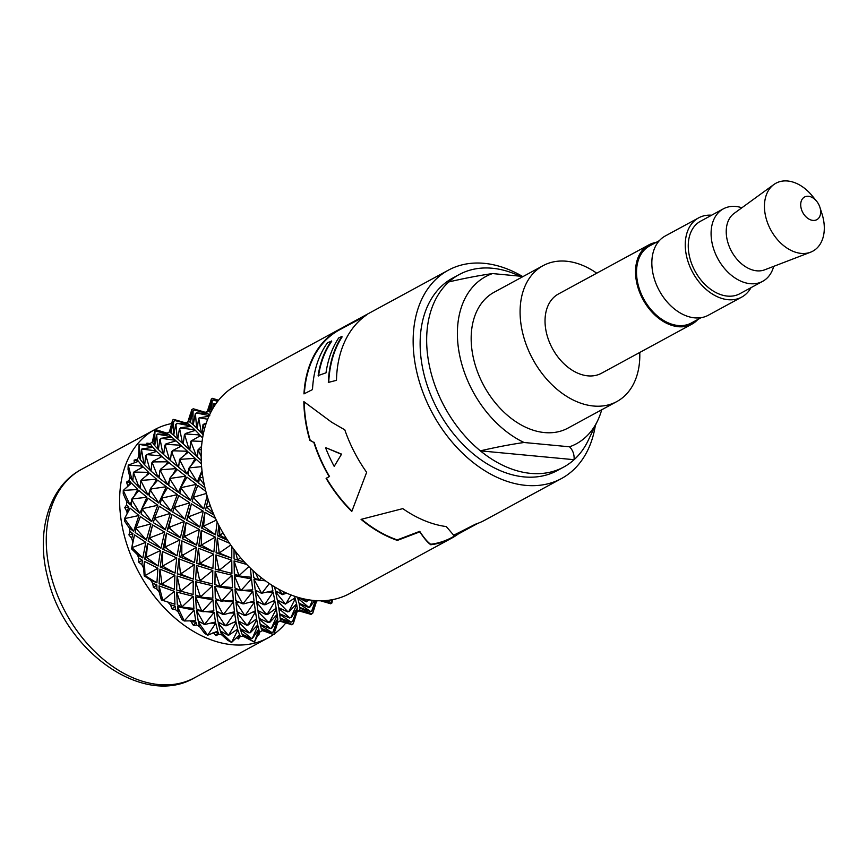<?xml version="1.0" encoding="UTF-8"?>
<svg xmlns="http://www.w3.org/2000/svg" width="867" height="867" viewBox="0 0 867 867"><rect width="100%" height="100%" fill="white"/><g stroke="black" fill="none" stroke-linecap="round" stroke-linejoin="round"><path stroke-width="1.3" d="M308.75 599.823L306.376 601.817L297.468 597.19M286.619 593.136L282.447 594.621L275.446 590.839L274.633 586.905M264.825 580.37L258.995 580.37L253.793 577.671L253.034 570.627M237.211 559.876L234.057 558.901L234.047 549.559M227.533 540.239L217.595 535.806L218.82 525.196M214.008 515.031L205.522 509.948L208.145 499.316M204.991 487.893L198.673 483.092L199.334 477.988L202.889 477.273M193.406 496.715L193.688 497.864L193.406 496.715L197.784 485.412L205.869 491.448M207.115 495.957L203.778 508.875L192.138 501.56L192.463 500.584M194.977 488.013L190.556 500.53L179.805 493.345L181.192 486.875L181.897 487.46L196.375 484.339L194.977 488.013M174.408 506.436L175.405 507.141L174.961 508.626L173.942 507.932L178.862 495.631L189.786 502.838L184.888 519.203L172.739 512.094L173.292 510.479M175.893 498.373L171.146 511.107L160.222 503.976L161.782 497.138L162.736 497.864L177.41 494.634L175.893 498.373M154.868 517.046L155.887 517.74L155.431 519.235L154.424 518.531L159.29 506.263L170.365 513.383L165.304 529.835L153.318 522.638L153.697 521.479M156.32 509.005L151.725 521.609L141.256 514.272L142.437 507.91L143.174 508.485L157.827 505.266L156.32 509.005M136.13 527.808L140.378 516.58L150.966 523.917L146.371 540.054L135.165 532.501L136.13 527.808L150.966 523.917M133.616 531.341L124.534 518.596L130.093 508.16L138.958 515.518L133.616 531.341L129.183 527.83A109.524 76.003 -118.5 0 0 129.952 531.428L132.933 533.704L131.719 538.32A109.524 76.003 -118.5 0 0 132.77 541.908L134.515 534.863L145.819 542.363L142.817 557.98L137.333 554.609A109.524 76.003 -118.5 0 0 138.818 558.12L142.481 560.288L141.928 564.764A109.524 76.003 -118.5 0 0 143.662 568.167L144.399 561.383L157.892 568.221L156.916 582.841L150.544 579.969A109.524 76.003 -118.5 0 0 152.635 583.144L156.873 584.976L156.873 589.083A109.524 76.003 -118.5 0 0 159.17 592.074L159.073 585.886L174.354 591.316L174.95 604.245L161.37 599.986L159.17 592.074M170.463 604.808L172.078 608.97L175.123 606.098L170.463 604.808A109.524 76.003 -118.5 0 1 168.144 602.435M175.123 606.098L175.535 609.631A109.524 76.003 -118.5 0 0 178.244 612.004L177.54 606.716L194.089 610.097L195.693 620.718L184.216 620.978L181.962 619.558L178.244 612.004M191.076 621.628L193.439 625.454L195.996 622.203L191.076 621.628A109.524 76.003 -118.5 0 1 190.209 621.054M195.996 622.203L196.646 625.009A109.524 76.003 -118.5 0 0 199.573 626.603L198.543 622.441L201.393 622.679M211.18 623.178L215.742 623.254L217.736 631.133L207.657 635.229L204.547 633.289L199.573 626.603M215.168 632.357L218.072 632.195L218.766 634.156A109.524 76.003 -118.5 0 0 221.714 634.872L220.641 632.01L222.104 631.891M236.203 630.179L237.851 629.908L239.563 634.796L231.597 642.436L227.609 640.236L221.714 634.872M238.772 635.663L239.845 635.403L240.387 636.465A109.524 76.003 -118.5 0 0 243.15 636.248L242.337 634.763L242.988 634.59M258.442 629.778L259.71 631.447L254.389 642.111L243.15 636.248M259.601 631.696L260.024 631.772A109.524 76.003 -118.5 0 0 262.398 630.645M152.581 524.947L164.687 532.121L160.948 548.247L148.116 541.116L152.581 524.947L149.677 536.976L150.598 537.551L164.687 532.121M147.585 543.425L160.514 550.502L158.13 566.021L144.713 559.074L147.585 543.425L146.35 556.603L146.978 556.95L160.514 550.502M171.98 514.369L184.27 521.49L180.379 537.746L167.071 530.821L171.98 514.369L168.957 526.204L170.149 526.93L184.27 521.49M166.475 533.107L179.913 539.968L177.074 555.801L162.866 549.223L166.475 533.107L164.99 545.852L166.215 546.503L179.913 539.968M162.443 551.466L176.76 557.98L175.058 573.109L160.189 566.975L162.443 551.466L162.573 565.024L163.657 565.533L176.76 557.98M159.962 569.153L174.896 575.189L174.354 589.343L159.105 583.762L159.962 569.153L161.836 583.383L162.552 583.675L174.896 575.189M191.401 503.868L203.225 511.194L199.768 527.169L186.654 520.189L191.401 503.868L188.421 515.941L189.32 516.526L203.225 511.194M186.058 522.476L199.334 529.423L196.657 545.17L182.287 538.678L186.058 522.476L184.519 535.242L185.733 535.904L199.334 529.423M181.842 540.889L196.332 547.348L194.501 562.596L179.144 556.679L181.842 540.889L181.81 554.262L183.219 554.913L196.332 547.348M178.851 558.836L194.295 564.655L193.298 579.123L177.258 573.911L178.851 558.836L180.379 572.686L181.788 573.228L194.295 564.655M177.106 575.981L193.222 581.074L193.103 594.491L176.651 590.069L177.106 575.981L180.26 590.145L181.474 590.535L193.222 581.074M180.217 591.142L176.651 590.069M176.662 592.031L193.157 596.301L193.915 608.439L182.363 607.128L177.356 604.884L176.662 592.031L181.528 606.326L182.308 606.532L193.157 596.301M217.162 521.891L215.536 534.852L201.686 528.144L204.991 512.256L215.536 518.444M231.836 546.546L231.76 558.175L216.078 552.832L217.368 537.984L229.56 543.284M215.298 537.052L213.889 552.03L198.727 546.047L201.274 530.387L215.298 537.052L202.39 544.509L202.293 545.657L201.209 545.148L198.727 546.047M220.055 570.475L215.189 569.142L215.937 554.902L231.76 560.147L231.933 573.412L218.083 569.836M215.124 571.093L231.977 575.222L232.443 587.566L219.6 586.276L214.929 584.477L215.124 571.093L219.535 585.106L221.063 585.485L231.977 575.222M214.94 586.255L232.529 589.213L233.31 600.419L220.825 601.091L215.341 598.555L214.94 586.255L220.706 599.953L222.396 600.235L232.529 589.213M222.678 614.313L222.516 613.37L224.141 613.522L224.293 614.454L222.678 614.313L216.382 611.137L215.439 600.181L220.196 600.744M225.149 601.243L233.429 601.882L234.448 611.734L224.293 614.454M225.106 625.736L224.932 625.085L226.276 625.096L226.428 625.757L225.106 625.736L218.04 622.007L216.555 612.579L219.806 612.752M230.232 613.034L234.61 613.012L235.9 621.336L226.428 625.757M228.086 635.164L228.79 634.785L228.086 635.164L220.305 630.981L218.3 623.254L220.521 623.221M233.483 622.625L236.106 622.408L237.623 629.074L228.899 635.121M212.881 568.492L196.679 563.366L198.424 548.215L213.726 554.111L212.881 568.492L199.844 563.42L196.679 563.366M200.851 581.193L195.606 579.774L196.495 565.403L212.805 570.443L212.545 583.979L198.597 580.489M195.508 595.033L195.541 581.714L212.556 585.767L212.87 598.197L201.621 597.244L195.508 595.033M196.386 608.84L195.563 596.821L212.957 599.845L213.856 610.942L202.943 611.723L196.386 608.84M204.189 624.348L204.905 623.958L204.189 624.348L198.229 620.989L196.56 610.476L200.96 611.094M205.663 611.658L214.03 612.405L215.493 621.986L205.002 624.435M250.4 568.145L251.322 577.259L239.628 576.035L234.328 573.943L234.079 560.862L246.737 564.471M271.75 585.127L272.899 590.817L261.433 593.266L255.201 590.048L253.977 579.308L258.268 579.936M261.834 580.413L265.508 580.868M251.495 578.918L252.687 589.863L240.387 590.47L234.924 587.924L234.393 575.742L251.495 578.918L241.568 589.831L241.687 590.687M263.828 604.711L263.687 604.05L265.009 604.071L265.172 604.722L263.828 604.711L256.578 601.08L255.386 591.5L258.583 591.684M268.542 592.031L273.148 592.085L274.731 600.257L265.172 604.722M266.093 614.53L265.92 613.858L267.556 613.738L267.73 614.4L266.093 614.53L257.878 610.585L256.751 602.337L259.168 602.272M272.292 601.546L274.926 601.33L276.15 608.179L267.73 614.4M268.206 622.539L268.033 621.964L269.767 621.682L269.93 622.246L268.206 622.539L259.114 618.366L258.03 611.614L259.807 611.43M274.785 609.306L276.302 609.035L277.18 614.443L269.93 622.246M270.125 628.597L271.588 627.806L270.125 628.597L260.219 624.338L259.255 619.201L260.523 618.962M276.465 615.288L277.267 615.082L277.733 618.94L271.707 628.185M271.815 632.617L272.997 631.978L271.815 632.617L261.205 628.358L260.349 624.944L261.173 624.706M277.407 619.493L277.863 621.606L273.072 632.173M273.268 634.514L273.972 634.135L273.268 634.514L262.04 630.385L261.758 628.564M273.972 634.135L277.538 622.398M242.196 603.714L242.056 602.771L243.66 602.923L243.822 603.844L242.196 603.714L235.802 600.582L235.022 589.549L239.758 590.124M244.277 590.611L252.85 591.327L254.031 601.102L243.822 603.844M244.277 615.332L244.093 614.465L245.838 614.486L246.011 615.332L244.277 615.332L237.005 611.712L235.932 602.023L239.281 602.175M249.815 602.402L254.194 602.381L255.353 610.812L246.011 615.332M246.575 625.129L246.391 624.457L248.027 624.338L248.2 624.999L246.575 625.129L238.458 621.13L237.168 612.969L239.585 612.893M252.98 612.102L255.505 611.874L256.578 618.81L248.2 624.999M249.035 632.943L250.205 632.303L249.035 632.943L240.148 628.662L238.653 622.17L240.365 621.997M255.212 619.927L256.719 619.667L257.727 624.977L250.346 632.737M251.647 638.632L252.351 638.253L251.647 638.632L242.066 634.189L240.387 629.475L241.514 629.269M257 625.844L257.867 625.616L258.778 629.214L252.438 638.437M294.542 596.247L295.029 597.905L285.33 604.082L277.277 600.051L275.706 592.085L277.906 592.063M287.757 611.918L288.939 611.278L287.757 611.918L278.697 607.734L277.483 601.091L279.174 600.918M293.599 599.01L295.257 598.739L296.557 603.898L289.09 611.701M289.643 617.998L291.106 617.206L289.643 617.998L279.64 613.782L278.838 608.569L280.106 608.331M295.82 604.765L296.687 604.527L297.316 608.309L291.247 617.586M290.987 622.213L292.547 621.357L290.987 622.213L280.16 618.063L279.727 614.4L280.605 614.15M296.991 608.862L297.305 611.051L292.634 621.617M291.745 624.478L293.209 623.687L291.745 624.478L280.193 620.534L280.735 618.269M293.209 623.687L296.481 612.113M279.759 621.119L280.399 620.588M297.793 598.306L308.804 607.355L309.595 607.171L308.89 607.55L299.05 603.248L297.793 598.306L298.92 598.111M310.538 611.593L311.719 610.953L310.538 611.593L299.744 607.431L299.18 603.855L299.993 603.627M311.275 613.879L312.727 613.088L311.275 613.879L299.624 609.978L300.318 607.637M312.727 613.088L316.065 601.481M298.725 610.823L299.83 610.043M273.82 634.265A118.541 82.267 -118.5 0 1 267.99 637.895A118.541 82.267 -118.5 0 1 124.144 534.972A118.541 82.267 -118.5 0 1 154.868 429.544A118.541 82.267 -118.5 0 1 171.753 423.529M183.912 422.392A118.541 82.267 -118.5 0 1 186.828 422.446M285.828 622.918A118.541 82.267 -118.5 0 1 274.611 633.69M127.081 513.372A109.524 76.003 -118.5 0 1 126.94 511.573L124.761 507.618L128.89 507.054L126.94 511.573M138.958 515.518L124.534 518.596L124.458 520.915L129.183 527.83M129.952 531.428L128.912 534.896L131.719 538.32M132.77 541.908L131.611 548.919L137.333 554.609M138.818 558.12L138.677 562.098L141.928 564.764M143.662 568.167L144.204 575.883L150.544 579.969M152.635 583.144L153.405 587.36L156.873 589.083M172.078 608.97L175.535 609.631M193.439 625.454L196.646 625.009M213.076 632.455L216.035 635.684L218.766 634.156M236.691 637.809L238.306 638.957L240.387 636.465M258.182 634.85L258.745 635.067L260.024 631.772M154.044 434.161L152.397 441.845A109.524 76.003 -118.5 0 0 150.305 443.514L146.891 443.167L146.783 444.186M140.4 458.144L139.771 458.784L139.099 444.316L138.644 456.942A109.524 76.003 -118.5 0 0 137.17 459.38L134.071 460.139L134.374 462.61M133.074 478.476L132.033 479.993L128.24 465.091L128.023 469.361L129.855 477.273A109.524 76.003 -118.5 0 0 129.096 480.318L126.528 482.117L127.915 486.333L130.614 482.128L129.096 480.318M131.491 501.451L129.942 504.735L123.266 490.429L123.233 493.778L126.625 501.451A109.524 76.003 -118.5 0 0 126.636 504.887L124.761 507.618M142.437 507.91L148.17 498.243L157.827 505.266M161.782 497.138L167.591 487.666L177.41 494.634M181.192 486.875L187.001 477.164L196.375 484.339M201.242 460.572L197.492 457.082L198.055 449.832L201.339 449.68M203.16 434.866L202.087 433.684L203.03 424.494L205.728 424.754M167.244 433.392L155.128 429.49L152.397 441.845M150.305 443.514L150.132 444.327M152.419 446.895L139.099 444.316L150.663 444.37L152.419 446.895L151.812 447.426M139.771 458.784L138.644 456.942M137.17 459.38L137.983 460.648L136.932 461.764M142.383 466.099L128.24 465.091L138.449 461.309L142.383 466.099L140.92 467.909M132.033 479.993L129.855 477.273M137.788 489.497L123.266 490.429L131.437 483.071L137.788 489.497L134.537 495.436M129.942 504.735L126.625 501.451M126.636 504.887L128.89 507.054M208.08 410.947L207.148 411.89M209.836 411.457L208.058 411.045L211.299 399.026L212.48 398.343L218.527 400.283M210.573 412.725L209.716 411.912L212.209 400.456L212.881 399.969L217.682 401.367M188.507 421.579L187.716 422.435M190.437 421.991L188.475 421.676L191.748 409.636L193.265 408.769L203.322 411.717M194.316 409.939L193.103 411.066L194.316 409.939L205.837 412.345L207.126 413.364M193.449 423.865L192.842 424.364L190.317 422.446L192.962 410.904M197.427 427.182L196.646 427.951L193.254 424.722L195.281 413.83L196.31 412.952L209.825 415.727L207.636 413.407L196.31 412.952M202.336 431.842L201.415 432.947L197.188 428.493L198.641 418.403L199.226 417.796L207.679 419.227M180.553 427.669L179.74 429.241L180.553 427.669L191.293 426.401L194.837 429.772L193.915 430.726M183.522 442.04L182.482 443.265L177.789 439.027L179.404 428.851M165.965 443.882L166.431 444.381L165.326 445.746L164.86 445.237L165.965 443.882L176.001 440.848L180.824 445.226L179.436 446.895M170.81 457.982L169.52 459.748L163.635 454.557L164.86 445.237M152.82 461.352L153.361 461.905L152.44 463.271L151.898 462.707L152.82 461.352L161.999 456.541L168.035 461.808L165.976 464.745M159.539 474.531L157.967 477.078L150.988 471.063L151.898 462.707M141.364 479.819L141.906 480.329L141.245 481.499L140.725 480.968L141.364 479.819L149.536 473.165L156.656 479.256L153.361 484.946M149.915 491.329L148.029 495.003L140.086 488.251L140.725 480.968M131.871 498.969L138.839 490.462L146.913 497.257L139.869 513.199L131.112 505.84L131.871 498.969L146.913 497.257M178.049 437.705L177.226 438.518L173.671 435.353L175.73 424.451L177.052 423.313L190.859 426.022L190.339 426.466M177.052 423.313L188.237 423.93L190.859 426.022M163.95 452.682L162.909 453.885L158.368 449.572L159.886 439.45L161.024 438.279L175.416 440.317L174.538 441.205M161.024 438.279L171.72 437.033L175.416 440.317M151.346 468.527L150.11 470.25L144.681 464.853L145.689 455.641L146.523 454.601L161.24 455.858L159.864 457.527M146.523 454.601L156.58 451.414L161.24 455.858M140.465 484.924L139.056 487.297L132.835 480.914L133.42 472.743L133.865 472.06L148.636 472.342L146.545 475.387M133.865 472.06L143.066 466.847L148.636 472.342M197.849 453.788L196.462 456.129L189.819 449.984L190.664 441.661L191.13 440.967L202.098 441.401M191.13 440.967L200.472 435.678L202.596 438.008M185.267 433.565L184.769 435.017L185.267 433.565L195.4 430.335L199.789 434.931L198.315 436.751M190.155 447.47L188.941 449.171L183.219 443.926L184.422 434.616M186.253 422.977L187.738 423.876M173.866 434.497L173.259 434.996L170.897 432.991L173.443 421.503L174.776 420.549L187.944 423.735M171.005 432.535L169.52 431.961L172.576 420.051L173.725 419.379L183.674 422.327M180.108 458.784L180.629 459.304L180 460.464L179.447 459.943L180.108 458.784L188.367 452.086L195.194 458.329L191.845 464.354M188.692 470.315L186.86 473.924L178.624 467.324L179.447 459.943M170.257 477.619L177.334 469.513L185.744 476.178L178.364 492.348L168.697 485.433L169.553 479.083L170.257 477.619L171.016 478.281L185.744 476.178M179.111 463.899L177.551 466.446L170.42 460.518L171.417 452.108L172.349 450.753L187.467 451.263L185.343 454.33M172.349 450.753L181.571 445.909L187.467 451.263M169.412 480.741L167.439 484.501L159.051 477.955L159.896 470.564L160.763 469.058L161.457 469.719L176.239 468.624L172.934 474.325M160.763 469.058L168.957 462.588L176.239 468.624M158.791 502.979L149.265 495.978L150.034 489.682L150.717 488.219L151.497 488.88L166.312 486.723L158.791 502.979L150.034 489.682M150.717 488.219L157.761 480.145L166.312 486.723M201.989 470.64L197.275 482.03L188.096 474.899L189.136 467.877L201.599 466.652M189.136 467.877L196.245 459.293L201.415 464.04M157.566 433.988L156.71 435.115L157.566 433.988L168.805 434.497L171.287 436.654L170.766 437.098M158.607 448.25L157.827 449.03L154.716 445.649L156.559 434.866M155.616 431.062L154.987 431.647L155.616 431.062L167.309 433.272L168.296 434.443M154.879 444.804L154.369 445.237L152.744 442.853L154.965 431.538M141.96 448.889L141.527 449.713L141.96 448.889L152.776 447.339L156.017 450.851L155.085 451.805M144.93 463.011L144.009 464.116L140.216 459.434L141.397 449.485M126.528 482.117L130.614 482.128M134.071 460.139L137.983 460.648M146.891 443.167L150.511 444.056M169.444 431.929L170.3 428.699L169.368 431.939L167.103 433.153L155.128 429.49M318.514 375.942C320.552 362.46 324.952 350.918 331.703 341.295L327.639 342.53C318.547 355.177 313.496 370.859 312.488 389.576L303.959 393.889A118.541 82.267 -118.5 0 1 339.008 329.558L236.398 385.273A118.541 82.267 61.5 0 0 205.674 490.7A118.541 82.267 61.5 0 0 349.52 593.624L451.815 538.082A118.541 82.267 -118.5 0 1 430.769 544.747C427.583 542.504 423.952 538.201 419.856 531.839L397.368 540.401A118.541 82.267 -118.5 0 1 361.062 519.366L402.787 508.626A118.541 82.267 61.5 0 0 446.299 526.583L453.679 535.221L475.484 524.188A118.541 82.267 61.5 0 0 484.881 520.135L561.502 478.53A118.541 82.267 -118.5 0 1 417.656 375.606A118.541 82.267 -118.5 0 1 448.38 270.168A118.541 82.267 -118.5 0 1 522.433 276.4M303.862 401.627L331.714 422.272L344.795 429.826A118.541 82.267 61.5 0 0 366.643 472.32L351.785 511.476A118.541 82.267 -118.5 0 1 326.1 478.335L329.2 476.655A118.541 82.267 -118.5 0 1 313.832 442.43L309.855 440.382A118.541 82.267 -118.5 0 1 308.359 434.941A118.541 82.267 -118.5 0 1 303.862 401.627M339.008 329.558A118.541 82.267 -118.5 0 1 339.875 329.092L366.882 314.732A118.541 82.267 61.5 0 0 336.483 380.331L328.333 382.423A118.541 82.267 -118.5 0 1 341.782 336.537L338.704 337.935A118.541 82.267 61.5 0 0 326.003 372.832L318.146 375.584C320.194 362.124 324.594 350.582 331.346 340.959M309.855 440.382L310.202 440.273A118.031 81.91 -118.5 0 1 304.263 401.995M595.358 425.448A118.541 82.267 -118.5 0 1 561.502 478.53M458.296 533.974A118.541 82.267 -118.5 0 1 451.815 538.082M351.915 511.075A118.031 81.91 61.5 0 1 326.447 478.226L326.1 478.335M326.447 478.226L329.2 476.655M310.202 440.273L313.832 442.43M314.179 442.322A118.031 81.91 61.5 0 0 329.547 476.536M341.24 454.232L325.97 447.762L341.576 454.124L334.196 466.37L341.576 454.124M325.624 447.881A118.541 82.267 61.5 0 0 334.196 466.37M459.207 274.557L452.682 278.101A109.524 76.003 61.5 0 0 428.417 388.925A109.524 76.003 61.5 0 0 524.069 476.904A109.524 76.003 61.5 0 0 557.199 470.597L563.723 467.053A109.524 76.003 -118.5 0 1 530.593 473.371A109.524 76.003 -118.5 0 1 480.351 450.84A109.524 76.003 -118.5 0 1 448.835 281.916A109.524 76.003 -118.5 0 1 459.207 274.557A109.524 76.003 -118.5 0 1 492.326 268.25A109.524 76.003 -118.5 0 1 519.799 276.15M601.698 409.788A95.099 66 -118.5 0 1 597.634 420.69L588.173 440.49A109.524 76.003 -118.5 0 1 574.095 459.694A109.524 76.003 -118.5 0 1 563.723 467.053M597.634 420.69A95.099 66 -118.5 0 1 569.532 446.798C572.903 450.233 574.42 454.536 574.095 459.694L480.351 450.84C496.26 447.166 510.826 444.381 524.036 442.495A95.099 66 -118.5 0 1 459.282 353.4A95.099 66 -118.5 0 1 492.521 273.571L523.191 276.475M569.532 446.798L524.036 442.495M639.759 352.457A77.315 53.646 -118.5 0 1 616.838 401.562L567.918 428.125A77.315 53.646 -118.5 0 1 472.482 353.411A77.315 53.646 -118.5 0 1 494.136 292.244L543.056 265.681A77.315 53.646 -118.5 0 1 596.724 273.192M448.835 281.916C464.799 278.231 479.364 275.446 492.521 273.571M616.838 401.562A77.315 53.646 -118.5 0 1 521.403 326.848A77.315 53.646 -118.5 0 1 543.056 265.681M648.928 244.852L558.435 293.989A45.095 31.299 61.5 0 0 545.798 329.666A45.095 31.299 61.5 0 0 601.47 373.254L691.964 324.117A45.095 31.299 -118.5 0 1 636.291 280.529A45.095 31.299 -118.5 0 1 648.928 244.852A45.095 31.299 -118.5 0 1 656.07 242.435M697.881 319.435A45.095 31.299 -118.5 0 1 691.964 324.117M701.132 317.669L691.357 322.979A43.805 30.399 -118.5 0 1 677.528 325.45A43.805 30.399 -118.5 0 1 639.716 289.957A43.805 30.399 -118.5 0 1 649.546 245.979L659.321 240.679M698.661 217.845L665.238 235.997A45.095 31.299 61.5 0 0 652.602 271.674A45.095 31.299 61.5 0 0 708.274 315.263L741.697 297.11A45.095 31.299 -118.5 0 1 686.025 253.522A45.095 31.299 -118.5 0 1 698.661 217.845A45.095 31.299 -118.5 0 1 711.644 215.2M750.995 287.671A45.095 31.299 -118.5 0 1 741.697 297.11M723.338 208.849L700.503 221.248A41.237 28.611 61.5 0 0 691.259 262.636A41.237 28.611 61.5 0 0 726.839 296.037A41.237 28.611 61.5 0 0 739.854 293.718L762.689 281.32A41.237 28.611 -118.5 0 1 711.785 241.47A41.237 28.611 -118.5 0 1 723.338 208.849A41.237 28.611 -118.5 0 1 741.892 207.755M773.711 266.353A41.237 28.611 -118.5 0 1 762.689 281.32M773.863 184.53L734.067 213.434A32.209 22.358 61.5 0 0 726.774 237.829A32.209 22.358 -118.5 0 0 764.683 269.821L810.602 252.189A38.657 26.823 -118.5 0 1 765.106 213.802A38.657 26.823 61.5 0 1 773.863 184.53A38.657 26.823 61.5 0 1 812.184 195.801L816.616 201.209A12.886 8.941 -118.5 0 1 819.889 207.246A12.886 8.941 -118.5 0 1 820.442 209.467A12.886 8.941 -118.5 0 1 812.758 220.391A12.886 8.941 -118.5 0 1 800.924 207.213A12.886 8.941 -118.5 0 1 805.28 196.679A12.886 8.941 -118.5 0 1 816.616 201.209M819.889 207.246L822.014 213.911A38.657 26.823 61.5 0 1 823.65 220.586A38.657 26.823 -118.5 0 1 810.602 252.189M361.528 519.257A118.031 81.91 61.5 0 0 397.249 539.903L419.747 531.341C423.844 537.713 427.474 542.016 430.661 544.259L430.769 544.747M430.661 544.259A118.031 81.91 61.5 0 0 451.566 537.638L477.901 523.332M328.745 382.314A118.031 81.91 61.5 0 1 342.14 336.873L341.782 336.537M344.611 327.097L339.257 330.002A118.031 81.91 61.5 0 0 304.382 393.672M344.882 326.957L364.118 316.726M201.166 456.519L198.055 449.832L201.567 446.429M204.319 429.707L203.03 424.494L206.27 423.074M213.986 406.666L213.889 403.719L215.666 404.12M216.046 403.578L213.889 403.719L213.304 407.761M231.121 388.644L230.362 389.055M330.002 600.083L329.167 601.492L329.612 600.137M327.314 600.419L329.167 601.492L326.805 600.473M303.027 598.696L306.376 601.817L307.417 599.596M278.491 589.116L282.447 594.621L284.138 591.998M255.483 572.838L258.995 580.37L261.335 577.715M244.559 562.174L237.634 560.049L240.538 557.654M235.434 551.379L237.634 560.049L234.057 558.901M226.991 539.404L219.817 535.047L223.144 533.118M219.427 526.388L219.817 535.047L217.595 535.806M213.239 513.21L206.747 507.054L210.313 505.71M208.21 499.522L205.522 509.948M204.341 485.011L199.334 477.988L202.195 472.363M193.894 497.105L206.4 493.442M203.778 508.875L193.688 497.864M193.178 497.485L192.366 500.898M181.897 487.46L181.463 488.674L180.726 488.099M190.556 500.53L181.463 488.674M175.405 507.141L189.786 502.838M184.888 519.203L174.961 508.626M173.942 507.932L172.739 512.094M162.736 497.864L162.129 499.457L161.164 498.72M171.146 511.107L162.129 499.457M155.887 517.74L170.365 513.383M165.304 529.835L155.431 519.235M154.424 518.531L153.578 521.869M143.174 508.485L142.719 509.709L141.993 509.124M151.725 521.609L142.719 509.709M136.639 528.187L136.422 528.957L135.935 528.567M146.371 540.054L136.422 528.957M170.3 428.699L171.265 425.491M207.907 411.056L211.223 399.351M209.467 411.706L211.299 399.026M218.56 400.251L212.48 398.343M212.48 398.387L211.331 399.058M211.797 410.384L212.209 400.456M218.17 400.738L212.881 399.969M212.914 400.066L212.252 400.543M191.672 409.961L188.323 421.676M197.568 410.091L193.265 408.769L191.748 409.636M190.036 422.272L191.802 409.679M194.436 410.102L207.365 413.191M192.842 424.364L193.103 411.066M196.462 413.201L195.281 413.83M196.646 427.951L195.465 414.068M208.904 416.279L199.226 417.796M199.356 418.024L198.641 418.403M201.415 432.947L198.803 418.62M180.867 428.06L194.837 429.772M182.482 443.265L179.74 429.241M166.431 444.381L180.824 445.226M169.52 459.748L165.326 445.746M153.361 461.905L168.035 461.808M157.967 477.078L152.44 463.271M141.906 480.329L156.656 479.256M148.029 495.003L141.245 481.499M132.261 499.327L131.556 499.717M139.869 513.199L131.925 500.086M177.291 423.605L175.73 424.451M177.226 438.518L175.968 424.754M161.349 438.659L159.886 439.45M162.909 453.885L160.2 439.84M146.87 455.002L145.689 455.641M150.11 470.25L146.024 456.053M134.125 472.352L133.42 472.743M139.056 487.297L133.659 473.057M191.369 441.27L190.664 441.661M196.462 456.129L190.935 441.964M185.592 433.977L199.789 434.931M188.941 449.171L184.769 435.017M185.137 422.695L174.776 420.549M174.906 420.701L173.443 421.503M173.259 434.996L173.573 421.665M179.642 421.199L173.725 419.379M173.758 419.411L172.576 420.051M170.647 432.796L172.587 420.094M180.629 459.304L195.194 458.329M186.86 473.924L180 460.464M171.016 478.281L170.344 479.744L169.553 479.083M178.364 492.348L170.344 479.744M172.88 451.306L171.98 452.661L171.417 452.108M177.551 466.446L171.98 452.661M161.457 469.719L160.612 471.225L159.896 470.564M167.439 484.501L160.612 471.225M151.497 488.88L150.815 490.343M189.505 468.245L188.8 468.635M197.275 482.03L189.19 468.982M157.74 434.226L171.287 436.654M157.827 449.03L156.71 435.115M155.67 431.148L168.545 434.269M154.369 445.237L154.987 431.647M142.112 449.106L156.017 450.851M144.009 464.116L141.527 449.713M128.912 534.896L132.933 533.704M134.515 534.863L131.611 548.919M142.817 557.98L131.957 547.662L145.819 542.363M138.677 562.098L142.481 560.288M144.399 561.383L145.027 575.655L144.204 575.883M156.916 582.841L145.027 575.655L157.892 568.221M153.405 587.36L156.873 584.976M159.073 585.886L162.855 600.658L174.354 591.316M177.54 606.716L184.216 620.978L194.089 610.097M198.543 622.441L207.657 635.229L215.742 623.254M216.035 635.684L218.072 632.195M220.641 632.01L231.597 642.436L237.851 629.908M238.306 638.957L239.845 635.403M242.337 634.763L254.389 642.111L258.908 629.615M258.745 635.067L259.818 631.599M262.148 630.504L267.903 632.466M277.776 622.192L275.717 628.987M274.666 633.463L274.481 634.276M150.598 537.551L150.316 538.775L149.417 538.19L148.116 541.116M149.417 538.19L149.677 536.976M160.948 548.247L150.316 538.775M146.978 556.95L144.713 559.074M146.263 557.34L146.35 556.603M158.13 566.021L146.87 557.698M170.149 526.93L169.791 528.512L168.588 527.775L167.071 530.821M168.588 527.775L168.957 526.204M180.379 537.746L169.791 528.512M166.215 546.503L165.976 547.966L164.752 547.305L162.866 549.223M164.752 547.305L164.99 545.852M177.074 555.801L165.976 547.966M163.657 565.533L163.549 566.693L162.487 566.173L160.189 566.975M162.487 566.173L162.573 565.024M175.058 573.109L163.549 566.693M162.552 583.675L162.541 584.369L159.105 583.762M161.836 584.065L161.836 583.383M174.354 589.343L162.541 584.369M189.32 516.526L189.071 517.729L188.139 517.165L186.654 520.189M188.139 517.165L188.421 515.941M199.768 527.169L189.071 517.729M185.733 535.904L185.505 537.356L184.27 536.706L182.287 538.678M184.27 536.706L184.519 535.242M196.657 545.17L185.505 537.356M183.219 554.913L183.067 556.408L181.647 555.769L179.144 556.679M181.647 555.769L181.81 554.262M194.501 562.596L183.067 556.408M181.788 573.228L181.723 574.572L177.258 573.911M180.325 574.019L180.379 572.686M193.298 579.123L181.723 574.572M180.303 591.175L180.26 590.145M181.474 590.535L181.496 591.576M181.604 606.922L181.528 606.326M182.308 606.532L182.363 607.128M215.536 534.852L203.507 526.258L201.686 528.144M203.507 526.258L203.626 525.51L204.222 525.868L216.316 520.124M204.991 512.256L203.626 525.51M204.222 525.868L204.135 526.605M217.368 537.984L219.102 552.29L219.795 552.593L230.752 545.018M219.795 552.593L219.806 553.276L216.078 552.832M231.76 558.175L219.806 553.276M219.091 552.983L219.102 552.29M201.274 530.387L201.328 543.988L202.39 544.509M213.889 552.03L202.293 545.657M201.209 545.148L201.328 543.988M215.937 554.902L219.026 570.15L215.189 569.142M219.015 569.11L220.207 569.511L231.76 560.147M220.207 569.511L220.251 570.54M219.6 586.276L219.535 585.106M221.063 585.485L221.15 586.645M220.825 601.091L220.706 599.953M222.396 600.235L222.516 601.351M215.439 600.181L222.516 613.37M224.141 613.522L233.429 601.882M216.555 612.579L224.932 625.085M226.276 625.096L234.61 613.012M218.3 623.254L227.956 634.839M228.79 634.785L236.106 622.408M199.844 563.42L199.919 562.076L201.307 562.629L213.726 554.111M201.307 562.629L201.263 563.962M198.424 548.215L199.919 562.076M195.606 579.774L199.475 580.771L199.464 579.427L201.036 579.915L212.805 570.443M201.036 579.915L201.046 581.258M196.495 565.403L199.464 579.427M200.082 596.875L200.006 595.716L201.545 596.084L212.556 585.767M201.545 596.084L201.621 597.244M195.541 581.714L200.006 595.716M201.664 611.495L201.534 610.628L202.835 610.856L212.957 599.845M202.835 610.856L202.943 611.723M195.563 596.821L201.534 610.628M204.905 623.958L214.03 612.405M196.56 610.476L204.081 623.882M238.848 575.84L248.829 566.595M234.079 560.862L238.793 575.233M239.552 575.45L239.628 576.035M253.977 579.308L261.346 592.79L262.148 592.876L269.355 583.556M234.393 575.742L240.278 589.593L241.568 589.831M240.387 590.47L240.278 589.593M255.386 591.5L263.687 604.05M265.009 604.071L273.148 592.085M256.751 602.337L265.92 613.858M267.556 613.738L274.926 601.33M258.03 611.614L268.033 621.964M269.767 621.682L276.302 609.035M259.255 619.201L269.995 628.207M271.588 627.806L277.267 615.082M260.349 624.944L271.718 632.433M272.997 631.978L277.776 619.363M261.314 628.727L273.213 634.481M243.66 602.923L252.85 591.327M235.022 589.549L242.056 602.771M245.838 614.486L254.194 602.381M235.932 602.023L244.093 614.465M248.027 624.338L255.505 611.874M237.168 612.969L246.391 624.457M250.205 632.303L256.719 619.667M238.653 622.17L248.872 632.52M252.351 638.253L257.867 625.616M240.387 629.475L251.538 638.459M275.706 592.085L285.221 603.746L286.034 603.703L291.019 594.957M277.483 601.091L287.616 611.484M288.939 611.278L295.257 598.739M278.838 608.569L289.524 617.607M291.106 617.206L296.687 604.527M279.727 614.4L290.9 621.942M292.547 621.357L297.348 608.732M280.193 618.464L291.713 624.381M297.208 611.376L293.23 623.785M280.171 620.707L291.908 624.825L293.165 623.817M309.595 607.171L312.413 600.322M314.623 600.538L309.703 607.344M299.18 603.855L310.462 611.387M311.719 610.953L315.48 600.603M316.683 600.528L311.817 611.137M299.776 607.843L311.242 613.771M316.607 600.994L312.759 613.186M310.516 614.215L298.866 610.867M299.548 610.173L311.123 614.4L312.716 613.207M310.527 614.215L311.123 614.4M298.833 610.888L300.99 611.419M324.626 600.647L330.479 603.389L332.148 599.726M331.216 603.053L330.511 603.432L322.957 600.723M332.484 599.661L331.27 603.085M321.874 600.755L328.886 603.226L320.497 600.777M328.886 603.226L330.663 603.779L331.812 603.118L332.635 599.628M81.487 469.383A118.541 82.267 61.5 0 0 50.774 574.81A118.541 82.267 61.5 0 0 194.62 677.734C143.727 708.046 64.353 651.117 47.772 577.866C35.58 532.305 48.823 486.517 81.487 469.383L154.868 429.544M317.56 600.712L316.509 601.286M299.115 610.726L297.045 611.853M279.998 621.108L277.722 622.343M267.99 637.895L194.62 677.734M207.657 411.131L205.566 412.269M188.117 421.741L185.982 422.901M448.38 270.168L343.939 326.881M209.955 403.242L207.191 411.782M190.22 414.448L187.781 422.175M204.915 412.107L205.967 412.378M185.115 422.684L186.448 423.02M264.879 631.479L262.322 630.623M288.635 623.807L279.824 621.151M299.44 611.04L298.432 610.791"/></g></svg>
